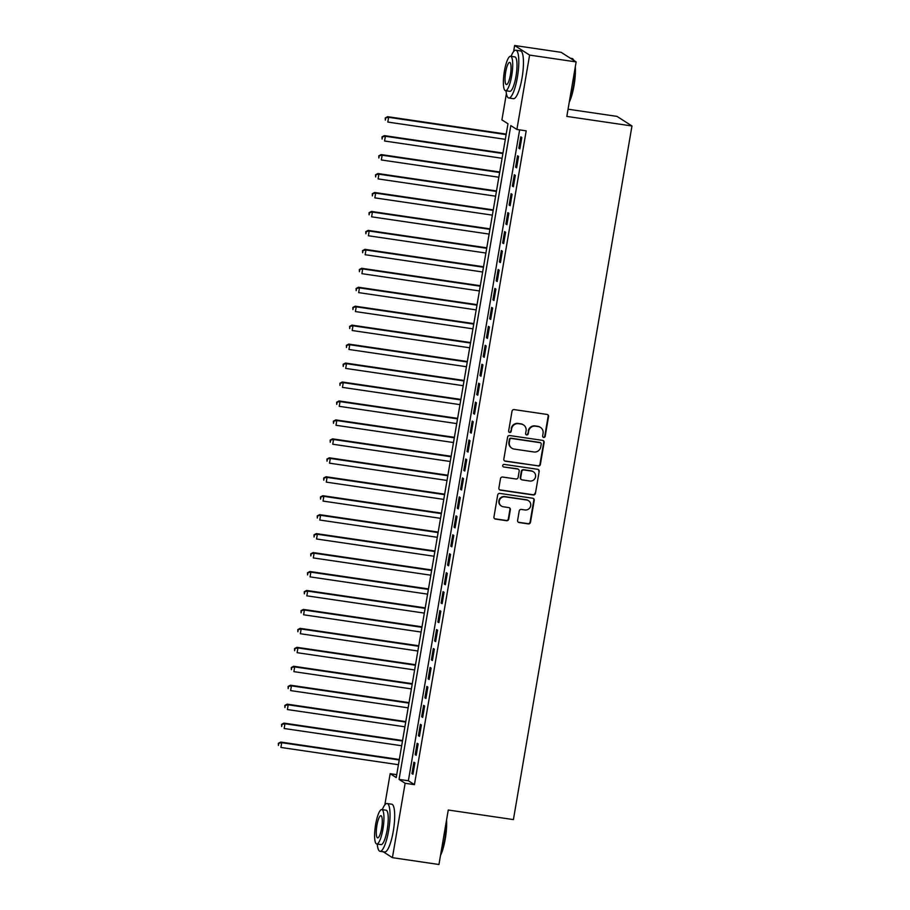 <?xml version="1.0" encoding="UTF-8"?>
<svg xmlns="http://www.w3.org/2000/svg" width="910" height="910" viewBox="0 0 910 910"><rect width="100%" height="100%" fill="white"/><g stroke="black" fill="none" stroke-linecap="round" stroke-linejoin="round"><path stroke-width="1.36" d="M543.679 437.437A1.331 1.285 122.6 0 0 545.181 436.322L548.559 416.564A1.9 1.831 122.6 0 0 547.047 414.437L514.161 409.602A1.9 1.831 122.6 0 0 512.023 411.195L508.644 430.953A1.331 1.285 122.6 0 0 509.691 432.443A1.331 1.285 122.6 0 0 511.192 431.329L511.636 428.769A6.074 5.881 122.6 0 1 518.495 423.685L521.237 424.083A6.074 5.881 122.6 0 1 526.071 430.896L525.627 433.456A1.331 1.285 122.6 0 0 526.685 434.946A1.331 1.285 122.6 0 0 528.187 433.831L528.63 431.272A6.074 5.881 122.6 0 1 535.49 426.176L538.231 426.585A6.074 5.881 122.6 0 1 543.065 433.387L542.622 435.947A1.331 1.285 122.6 0 0 543.679 437.437M542.997 437.107A1.331 1.285 122.6 0 0 544.771 436.061L548.15 416.302A1.9 1.831 122.6 0 0 547.547 414.585M509.009 432.113A1.331 1.285 122.6 0 0 510.794 431.078L511.636 428.769M526.003 434.605A1.331 1.285 122.6 0 0 527.789 433.57L528.63 431.272M517.608 520.418A1.9 1.831 122.6 0 0 519.11 522.545L528.335 523.898A1.9 1.831 122.6 0 0 530.485 522.306L534.238 500.363A1.9 1.831 122.6 0 0 532.725 498.236L499.84 493.402A1.9 1.831 122.6 0 0 497.69 494.995L493.948 516.948A1.9 1.831 122.6 0 0 495.45 519.075L506.597 520.713A1.9 1.831 122.6 0 0 508.747 519.121L510.351 509.725A1.9 1.831 122.6 0 0 508.838 507.598L503.31 506.779A5.073 4.914 122.6 0 1 499.556 500.09A5.073 4.914 122.6 0 1 505.016 496.826L526.663 500.011A5.073 4.914 122.6 0 1 530.428 506.711A5.073 4.914 122.6 0 1 524.956 509.964L521.35 509.429A1.9 1.831 122.6 0 0 519.212 511.022L517.608 520.418M513.593 51.586L514.628 45.5L561.163 52.336L576.144 61.925L566.828 116.412L631.972 125.978L513.411 819.591L448.266 810.014L438.95 864.5L392.415 857.664L383.224 851.771M576.144 61.925L529.609 55.089L516.891 129.47L510.817 125.58L399.058 779.392L405.132 783.283L392.415 857.664M519.633 129.868L408.374 780.757L414.437 784.647L526.196 130.835L516.891 129.47M414.437 784.647L405.132 783.283M538.231 466.057A1.9 1.831 122.6 0 0 540.369 464.464L544.123 442.51A1.9 1.831 122.6 0 0 542.61 440.383L509.725 435.549A1.9 1.831 122.6 0 0 507.587 437.141L503.833 459.095A1.9 1.831 122.6 0 0 505.346 461.222L537.821 465.795A1.9 1.831 122.6 0 0 539.971 464.202L543.725 442.249A1.9 1.831 122.6 0 0 543.111 440.531M539.175 471.437L535.433 493.391A1.9 1.831 122.6 0 1 533.283 494.972L500.398 490.149A1.9 1.831 122.6 0 1 498.885 488.022L500.489 478.626A1.9 1.831 122.6 0 1 502.638 477.033L515.97 478.99A1.9 1.831 122.6 0 0 518.12 477.397L519.189 471.164A1.9 1.831 122.6 0 0 517.676 469.037L503.787 467.001A1.331 1.285 122.6 0 1 502.809 465.249A1.331 1.285 122.6 0 1 504.231 464.396L537.673 469.31A1.9 1.831 122.6 0 1 539.175 471.437L535.433 493.391M519.86 148.853L521.805 137.49L520.793 136.841L518.848 148.205L519.86 148.853M516.618 167.804L518.563 156.44L517.551 155.792L515.606 167.156L516.618 167.804M513.388 186.755L515.322 175.391L514.321 174.743L512.375 186.118L513.388 186.755M510.146 205.706L512.091 194.342L511.079 193.694L509.134 205.069L510.146 205.706M506.904 224.668L508.849 213.293L507.837 212.644L505.892 224.019L506.904 224.668M503.662 243.618L505.607 232.243L504.595 231.595L502.65 242.97L503.662 243.618M500.42 262.569L502.365 251.194L501.353 250.546L499.419 261.921L500.42 262.569M497.19 281.52L499.135 270.145L498.123 269.496L496.177 280.871L497.19 281.52M493.948 300.471L495.893 289.096L494.881 288.447L492.936 299.822L493.948 300.471M490.706 319.421L492.651 308.046L491.639 307.398L489.694 318.773L490.706 319.421M487.464 338.372L489.409 326.997L488.397 326.349L486.452 337.724L487.464 338.372M484.234 357.323L486.167 345.948L485.166 345.299L483.221 356.674L484.234 357.323M480.992 376.274L482.937 364.899L481.925 364.25L479.979 375.625L480.992 376.274M477.75 395.224L479.695 383.849L478.683 383.201L476.738 394.576L477.75 395.224M474.508 414.175L476.453 402.8L475.441 402.152L473.496 413.527L474.508 414.175M471.266 433.126L473.211 421.751L472.199 421.102L470.265 432.477L471.266 433.126M468.036 452.077L469.981 440.702L468.968 440.053L467.023 451.428L468.036 452.077M464.794 471.027L466.739 459.652L465.727 459.004L463.781 470.379L464.794 471.027M461.552 489.978L463.497 478.603L462.485 477.955L460.54 489.33L461.552 489.978M458.31 508.929L460.255 497.554L459.243 496.905L457.298 508.28L458.31 508.929M455.08 527.88L457.013 516.505L456.012 515.856L454.067 527.231L455.08 527.88M451.838 546.83L453.783 535.455L452.771 534.807L450.825 546.182L451.838 546.83M448.596 565.781L450.541 554.406L449.529 553.758L447.584 565.133L448.596 565.781M445.354 584.732L447.299 573.357L446.287 572.708L444.342 584.083L445.354 584.732M442.112 603.683L444.057 592.308L443.045 591.659L441.111 603.034L442.112 603.683M438.882 622.633L440.827 611.258L439.814 610.61L437.869 621.985L438.882 622.633M435.64 641.584L437.585 630.209L436.572 629.561L434.627 640.936L435.64 641.584M432.398 660.535L434.343 649.16L433.331 648.511L431.385 659.886L432.398 660.535M429.156 679.486L431.101 668.111L430.089 667.462L428.144 678.837L429.156 679.486M425.925 698.436L427.859 687.061L426.847 686.424L424.913 697.788L425.925 698.436M422.684 717.387L424.629 706.012L423.616 705.375L421.671 716.739L422.684 717.387M419.442 736.338L421.387 724.963L420.375 724.326L418.429 735.689L419.442 736.338M416.2 755.289L418.145 743.925L417.133 743.277L415.188 754.64L416.2 755.289M413.891 762.227L411.957 773.591L412.958 774.239L414.903 762.876L413.891 762.227M631.972 125.978L617.003 116.389L568.056 109.2M514.628 45.5L529.609 55.089M377.98 848.416L377.639 846.96M384.828 804.884L390.162 773.693L396.225 777.584L507.985 123.771L501.922 119.881L506.404 93.65M396.726 774.66L390.162 773.693M408.374 780.757L399.058 779.392M518.848 148.205L519.94 148.375M515.606 167.156L516.709 167.326M512.375 186.118L513.467 186.277M509.134 205.069L510.226 205.228M505.892 224.019L506.984 224.179M502.65 242.97L503.753 243.129M499.419 261.921L500.511 262.08M496.177 280.871L497.269 281.031M492.936 299.822L494.028 299.982M489.694 318.773L490.786 318.932M486.452 337.724L487.555 337.883M483.221 356.674L484.313 356.834M479.979 375.625L481.072 375.784M476.738 394.576L477.83 394.735M473.496 413.527L474.599 413.686M470.265 432.477L471.357 432.637M467.023 451.428L468.115 451.587M463.781 470.379L464.873 470.538M460.54 489.33L461.632 489.489M457.298 508.28L458.401 508.44M454.067 527.231L455.159 527.39M450.825 546.182L451.917 546.341M447.584 565.133L448.675 565.292M444.342 584.083L445.445 584.243M441.111 603.034L442.203 603.193M437.869 621.985L438.961 622.144M434.627 640.936L435.719 641.095M431.385 659.886L432.477 660.046M428.144 678.837L429.247 678.996M424.913 697.788L426.005 697.947M421.671 716.739L422.763 716.898M418.429 735.689L419.521 735.849M415.188 754.64L416.291 754.799M411.957 773.591L413.049 773.75M540.483 427.427L540.085 427.165A6.074 5.881 122.6 0 0 537.821 426.324L538.231 426.585M528.221 431.01A6.074 5.881 122.6 0 1 535.091 425.914L537.821 426.324M523.5 424.924L523.091 424.663A6.074 5.881 122.6 0 0 520.838 423.821L521.237 424.083M511.227 428.519A6.074 5.881 122.6 0 1 518.097 423.423L520.838 423.821M504.447 460.813A1.9 1.831 122.6 0 0 504.936 460.96L537.821 465.795M541.211 444.182A1.331 1.285 122.6 0 0 540.165 442.692L511.295 438.449A1.331 1.285 122.6 0 0 509.793 439.564L509.327 442.26A6.074 5.881 122.6 0 0 514.161 449.074L533.897 451.974A6.074 5.881 122.6 0 0 540.756 446.878L541.211 444.182M540.654 442.874L540.244 442.613A1.331 1.285 122.6 0 0 539.755 442.431L540.165 442.692M511.909 448.232L511.5 447.97A6.074 5.881 122.6 0 1 508.929 441.998L509.384 439.302A1.331 1.285 122.6 0 1 510.885 438.188L539.755 442.431M499.499 489.739A1.9 1.831 122.6 0 0 499.988 489.887L532.873 494.721A1.9 1.831 122.6 0 0 535.023 493.129M518.381 469.298L517.972 469.048A1.9 1.831 122.6 0 0 517.267 468.775L503.787 467.001M529.813 481.026A5.073 4.914 122.6 0 0 533.396 471.778A5.073 4.914 122.6 0 0 531.52 471.073L523.887 469.947A1.9 1.831 122.6 0 0 521.749 471.539L520.679 477.773A1.9 1.831 122.6 0 0 522.192 479.9L529.813 481.026M533.396 471.778L532.998 471.516A5.073 4.914 122.6 0 0 531.11 470.811L531.52 471.073M521.487 479.638L521.077 479.377A1.9 1.831 122.6 0 1 520.27 477.511L521.339 471.289A1.9 1.831 122.6 0 1 523.489 469.697L531.11 470.811M538.777 471.175A1.9 1.831 122.6 0 0 538.163 469.458M528.551 500.716L528.141 500.454A5.073 4.914 122.6 0 0 526.253 499.749L526.663 500.011M501.421 506.074L501.023 505.823A5.073 4.914 122.6 0 1 504.606 496.576L526.253 499.749M494.551 518.666A1.9 1.831 122.6 0 0 495.051 518.814L506.188 520.452A1.9 1.831 122.6 0 0 508.337 518.859L509.941 509.463A1.9 1.831 122.6 0 0 509.327 507.746M518.211 522.147A1.9 1.831 122.6 0 0 518.711 522.283L527.937 523.648A1.9 1.831 122.6 0 0 530.075 522.056L533.829 500.102A1.9 1.831 122.6 0 0 533.214 498.384M506.222 134.1L387.603 116.673L388.615 117.322L387.808 122.065L505.323 139.332M506.142 134.589L388.615 117.322L385.248 117.936L385.328 120.097L385.658 118.198M385.248 117.936L387.603 116.673M573.8 60.424A24.149 5.505 -81.6 0 0 573.22 59.321L573.675 59.958A23.569 5.369 98.4 0 1 574.028 60.572M575.302 66.828A23.569 5.369 98.4 0 1 574.028 85.608A23.569 5.369 98.4 0 1 569.262 102.147M569.478 100.885A24.149 5.505 -81.6 0 0 573.596 85.608A24.149 5.505 -81.6 0 0 574.995 68.603M573.22 59.321A24.149 5.505 -81.6 0 0 572.049 58.467L570.365 58.229M506.017 90.761A24.149 5.505 -81.6 0 0 508.815 98.007A24.149 5.505 -81.6 0 0 517.38 77.35A24.149 5.505 -81.6 0 0 515.833 50.209A24.149 5.505 -81.6 0 0 511.067 56.352M508.815 98.007L513.467 98.689A24.149 5.505 -81.6 0 0 522.033 78.032A24.149 5.505 -81.6 0 0 520.486 50.903L515.833 50.209M510.567 56.272L514.855 56.909A17.392 3.958 98.4 0 1 515.97 76.44A17.392 3.958 98.4 0 1 509.793 91.319L505.516 90.681A17.392 3.958 -81.6 0 0 511.682 75.814A17.392 3.958 -81.6 0 0 510.567 56.272A17.392 3.958 -81.6 0 0 504.402 71.151A17.392 3.958 -81.6 0 0 505.516 90.681M505.698 71.981A11.204 2.559 -81.6 0 0 506.415 84.573A11.204 2.559 -81.6 0 0 510.385 74.984A11.204 2.559 -81.6 0 0 509.668 62.392A11.204 2.559 -81.6 0 0 505.698 71.981M446.537 820.137A23.569 5.369 98.4 0 1 445.263 838.918A23.569 5.369 98.4 0 1 440.497 855.457M440.713 854.183A24.149 5.505 -81.6 0 0 444.831 838.906A24.149 5.505 -81.6 0 0 446.23 821.901M377.252 844.059A24.149 5.505 -81.6 0 0 380.05 851.305A24.149 5.505 -81.6 0 0 388.615 830.648A24.149 5.505 -81.6 0 0 387.068 803.519A24.149 5.505 -81.6 0 0 382.302 809.65M380.05 851.305L384.702 851.987A24.149 5.505 -81.6 0 0 393.268 831.331A24.149 5.505 -81.6 0 0 391.721 804.201L387.068 803.519M381.802 809.582L386.09 810.207A17.392 3.958 98.4 0 1 387.205 829.749A17.392 3.958 98.4 0 1 381.028 844.616L376.751 843.991A17.392 3.958 -81.6 0 0 382.917 829.112A17.392 3.958 -81.6 0 0 381.802 809.582A17.392 3.958 -81.6 0 0 375.637 824.449A17.392 3.958 -81.6 0 0 376.751 843.991M376.933 825.279A11.204 2.559 -81.6 0 0 377.65 837.871A11.204 2.559 -81.6 0 0 381.62 828.282A11.204 2.559 -81.6 0 0 380.903 815.701A11.204 2.559 -81.6 0 0 376.933 825.279M502.98 153.051L384.373 135.624L385.385 136.272L384.566 141.016L502.092 158.283M502.9 153.54L385.385 136.272L382.007 136.887L382.086 139.048L382.416 137.148M382.007 136.887L384.373 135.624M499.738 172.001L381.131 154.575L382.143 155.223L381.335 159.967L498.851 177.234M499.658 172.49L382.143 155.223L378.776 155.838L378.856 157.999L379.174 156.099M378.776 155.838L381.131 154.575M496.507 190.952L377.889 173.526L378.901 174.174L378.094 178.917L495.609 196.185M496.416 191.441L378.901 174.174L375.534 174.788L375.614 176.95L375.932 175.05M375.534 174.788L377.889 173.526M493.265 209.903L374.647 192.476L375.659 193.125L374.852 197.868L492.367 215.135M493.186 210.392L375.659 193.125L372.292 193.739L372.372 195.9L372.702 194.001M372.292 193.739L374.647 192.476M490.024 228.865L371.416 211.438L372.429 212.075L371.61 216.819L489.136 234.086M489.944 229.343L372.429 212.075L369.05 212.69L369.13 214.851L369.46 212.951M369.05 212.69L371.416 211.438M486.782 247.816L368.175 230.389L369.187 231.026L368.379 235.77L485.894 253.037M486.702 248.293L369.187 231.026L365.809 231.64L365.9 233.802L366.218 231.902M365.809 231.64L368.175 230.389M483.551 266.767L364.933 249.34L365.945 249.988L365.137 254.72L482.653 271.988M483.46 267.244L365.945 249.988L362.578 250.591L362.658 252.752L362.976 250.853M362.578 250.591L364.933 249.34M480.309 285.717L361.691 268.291L362.703 268.939L361.896 273.671L479.411 290.938M480.218 286.195L362.703 268.939L359.336 269.542L359.416 271.703L359.734 269.804M359.336 269.542L361.691 268.291M477.067 304.668L358.449 287.241L359.461 287.89L358.654 292.622L476.169 309.889M476.988 305.146L359.461 287.89L356.094 288.493L356.174 290.654L356.504 288.754M356.094 288.493L358.449 287.241M473.826 323.619L355.218 306.192L356.231 306.841L355.412 311.573L472.938 328.84M473.746 324.096L356.231 306.841L352.852 307.443L352.932 309.605L353.262 307.705M352.852 307.443L355.218 306.192M470.584 342.57L351.977 325.143L352.989 325.791L352.181 330.523L469.697 347.791M470.504 343.047L352.989 325.791L349.622 326.394L349.702 328.555L350.02 326.656M349.622 326.394L351.977 325.143M467.353 361.52L348.735 344.094L349.747 344.742L348.939 349.474L466.455 366.741M467.262 361.998L349.747 344.742L346.38 345.345L346.46 347.506L346.778 345.607M346.38 345.345L348.735 344.094M464.111 380.471L345.493 363.045L346.505 363.693L345.698 368.425L463.213 385.692M464.032 380.96L346.505 363.693L343.138 364.296L343.218 366.457L343.548 364.557M343.138 364.296L345.493 363.045M460.87 399.422L342.262 381.995L343.275 382.644L342.456 387.376L459.982 404.643M460.79 399.911L343.275 382.644L339.896 383.258L339.976 385.408L340.306 383.508M339.896 383.258L342.262 381.995M457.628 418.373L339.021 400.946L340.033 401.594L339.225 406.326L456.74 423.594M457.548 418.862L340.033 401.594L336.654 402.209L336.745 404.358L337.064 402.459M336.654 402.209L339.021 400.946M454.397 437.323L335.779 419.897L336.791 420.545L335.983 425.277L453.498 442.544M454.306 437.812L336.791 420.545L333.424 421.159L333.504 423.309L333.822 421.41M333.424 421.159L335.779 419.897M451.155 456.274L332.537 438.847L333.549 439.496L332.741 444.228L450.257 461.495M451.064 456.763L333.549 439.496L330.182 440.11L330.262 442.26L330.58 440.36M330.182 440.11L332.537 438.847M447.913 475.225L329.295 457.798L330.307 458.447L329.5 463.179L447.015 480.446M447.834 475.714L330.307 458.447L326.94 459.061L327.02 461.211L327.35 459.311M326.94 459.061L329.295 457.798M444.671 494.175L326.064 476.749L327.077 477.397L326.258 482.129L443.784 499.397M444.592 494.665L327.077 477.397L323.698 478.012L323.778 480.161L324.108 478.262M323.698 478.012L326.064 476.749M441.43 513.126L322.822 495.7L323.835 496.348L323.027 501.08L440.542 518.347M441.35 513.615L323.835 496.348L320.468 496.962L320.548 499.112L320.866 497.213M320.468 496.962L322.822 495.7M438.199 532.077L319.581 514.65L320.593 515.299L319.785 520.031L437.3 537.298M438.108 532.566L320.593 515.299L317.226 515.913L317.306 518.063L317.624 516.163M317.226 515.913L319.581 514.65M434.957 551.028L316.339 533.601L317.351 534.25L316.543 538.982L434.059 556.249M434.878 551.517L317.351 534.25L313.984 534.864L314.064 537.014L314.394 535.114M313.984 534.864L316.339 533.601M431.715 569.978L313.108 552.552L314.121 553.2L313.302 557.932L430.828 575.2M431.636 570.468L314.121 553.2L310.742 553.815L310.822 555.964L311.152 554.065M310.742 553.815L313.108 552.552M428.474 588.929L309.866 571.503L310.879 572.151L310.071 576.883L427.586 594.15M428.394 589.418L310.879 572.151L307.5 572.765L307.591 574.915L307.91 573.027M307.5 572.765L309.866 571.503M425.243 607.88L306.625 590.454L307.637 591.102L306.829 595.834L424.344 613.101M425.152 608.369L307.637 591.102L304.27 591.716L304.349 593.866L304.668 591.978M304.27 591.716L306.625 590.454M422.001 626.831L303.383 609.404L304.395 610.053L303.587 614.785L421.102 632.052M421.91 627.32L304.395 610.053L301.028 610.667L301.108 612.817L301.426 610.928M301.028 610.667L303.383 609.404M418.759 645.782L300.141 628.355L301.153 629.003L300.346 633.735L417.861 651.003M418.68 646.271L301.153 629.003L297.786 629.618L297.866 631.767L298.196 629.879M297.786 629.618L300.141 628.355M415.517 664.732L296.91 647.306L297.923 647.954L297.104 652.686L414.63 669.953M415.438 665.221L297.923 647.954L294.544 648.568L294.624 650.718L294.954 648.83M294.544 648.568L296.91 647.306M412.275 683.683L293.668 666.256L294.681 666.905L293.873 671.648L411.388 688.904M412.196 684.172L294.681 666.905L291.314 667.519L291.393 669.669L291.712 667.781M291.314 667.519L293.668 666.256M409.045 702.634L290.426 685.207L291.439 685.856L290.631 690.599L408.146 707.855M408.954 703.123L291.439 685.856L288.072 686.47L288.151 688.62L288.47 686.731M288.072 686.47L290.426 685.207M405.803 721.584L287.185 704.158L288.197 704.806L287.389 709.55L404.904 726.806M405.724 722.074L288.197 704.806L284.83 705.421L284.91 707.57L285.239 705.682M284.83 705.421L287.185 704.158M402.561 740.535L283.954 723.109L284.966 723.757L284.147 728.5L401.674 745.756M402.482 741.024L284.966 723.757L281.588 724.371L281.668 726.521L281.998 724.633M281.588 724.371L283.954 723.109M399.319 759.486L280.712 742.059L281.725 742.708L280.917 747.451L398.432 764.707M399.24 759.975L281.725 742.708L278.346 743.322L278.426 745.472L278.756 743.584M278.346 743.322L280.712 742.059"/></g></svg>
